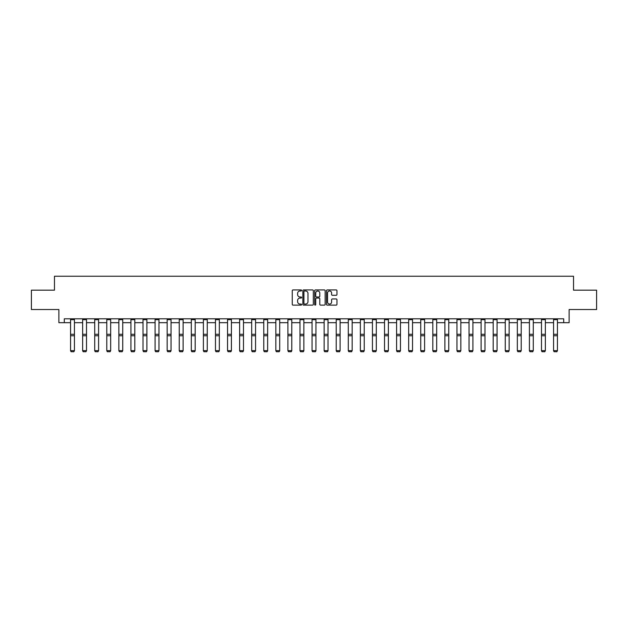 <?xml version="1.0" encoding="UTF-8"?>
<svg xmlns="http://www.w3.org/2000/svg" width="628" height="628" viewBox="0 0 628 628"><rect width="100%" height="100%" fill="white"/><g stroke="black" fill="none" stroke-linecap="round" stroke-linejoin="round"><path stroke-width="0.94" d="M301.613 290.458A0.534 0.534 0 0 0 301.087 289.932L293.009 289.932A0.761 0.761 0 0 0 292.256 290.686L292.256 304.368A0.761 0.761 0 0 0 293.009 305.122L301.087 305.122A0.534 0.534 0 0 0 301.613 304.596A0.534 0.534 0 0 0 301.087 304.062L300.043 304.062A2.433 2.433 0 0 1 297.609 301.628L297.609 300.49A2.433 2.433 0 0 1 300.043 298.057L301.087 298.057A0.534 0.534 0 0 0 301.613 297.523A0.534 0.534 0 0 0 301.087 296.997L300.043 296.997A2.433 2.433 0 0 1 297.609 294.563L297.609 293.425A2.433 2.433 0 0 1 300.043 290.992L301.087 290.992A0.534 0.534 0 0 0 301.613 290.458M336.208 295.286A0.761 0.761 0 0 0 336.961 294.524L336.961 290.686A0.761 0.761 0 0 0 336.208 289.932L327.235 289.932A0.761 0.761 0 0 0 326.481 290.686L326.481 304.368A0.761 0.761 0 0 0 327.235 305.122L336.208 305.122A0.761 0.761 0 0 0 336.961 304.368L336.961 299.729A0.761 0.761 0 0 0 336.208 298.967L332.369 298.967A0.761 0.761 0 0 0 331.608 299.729L331.608 302.029A2.033 2.033 0 0 1 329.574 304.062A2.033 2.033 0 0 1 327.541 302.029L327.541 293.025A2.033 2.033 0 0 1 329.574 290.992A2.033 2.033 0 0 1 331.608 293.025L331.608 294.524A0.761 0.761 0 0 0 332.369 295.286L336.208 295.286M64.299 322.682L64.299 318.812L563.701 318.812L563.701 322.682L569.125 322.682L569.125 309.526L596.6 309.526L596.6 290.175L573.537 290.175L573.537 276.241L54.463 276.241L54.463 290.175L31.4 290.175L31.4 309.526L58.875 309.526L58.875 322.682L70.564 322.682M313.333 290.686A0.761 0.761 0 0 0 312.579 289.932L303.607 289.932A0.761 0.761 0 0 0 302.853 290.686L302.853 304.368A0.761 0.761 0 0 0 303.607 305.122L312.579 305.122A0.761 0.761 0 0 0 313.333 304.368L313.333 290.686M315.421 289.932L324.393 289.932A0.761 0.761 0 0 1 325.147 290.686L325.147 304.368A0.761 0.761 0 0 1 324.393 305.122L320.555 305.122A0.761 0.761 0 0 1 319.793 304.368L319.793 298.818A0.761 0.761 0 0 0 319.032 298.057L316.488 298.057A0.761 0.761 0 0 0 315.727 298.818L315.727 304.596A0.534 0.534 0 0 1 315.193 305.122A0.534 0.534 0 0 1 314.667 304.596L314.667 290.686A0.761 0.761 0 0 1 315.421 289.932M74.434 322.682L82.645 322.682M86.515 322.682L94.718 322.682M98.588 322.682L106.791 322.682M110.661 322.682L118.865 322.682M122.735 322.682L130.938 322.682M134.808 322.682L143.019 322.682M146.889 322.682L155.092 322.682M158.963 322.682L167.166 322.682M171.036 322.682L179.239 322.682M183.109 322.682L191.312 322.682M195.182 322.682L203.394 322.682M207.264 322.682L215.467 322.682M219.337 322.682L227.54 322.682M231.41 322.682L239.613 322.682M243.483 322.682L251.687 322.682M255.557 322.682L263.768 322.682M267.638 322.682L275.841 322.682M279.711 322.682L287.914 322.682M291.784 322.682L299.988 322.682M303.858 322.682L312.061 322.682M315.939 322.682L324.142 322.682M328.012 322.682L336.216 322.682M340.086 322.682L348.289 322.682M352.159 322.682L360.362 322.682M364.232 322.682L372.443 322.682M376.313 322.682L384.517 322.682M388.387 322.682L396.59 322.682M400.46 322.682L408.663 322.682M412.533 322.682L420.736 322.682M424.606 322.682L432.818 322.682M436.688 322.682L444.891 322.682M448.761 322.682L456.964 322.682M460.834 322.682L469.038 322.682M472.908 322.682L481.111 322.682M484.981 322.682L493.192 322.682M497.062 322.682L505.265 322.682M509.135 322.682L517.339 322.682M521.209 322.682L529.412 322.682M533.282 322.682L541.485 322.682M545.355 322.682L553.566 322.682M557.436 322.682L563.701 322.682M304.447 290.992A0.534 0.534 0 0 0 303.913 291.525L303.913 303.528A0.534 0.534 0 0 0 304.447 304.062L305.546 304.062A2.433 2.433 0 0 0 307.979 301.628L307.979 293.425A2.433 2.433 0 0 0 305.546 290.992L304.447 290.992M319.793 293.064A2.033 2.033 0 0 0 317.76 291.031A2.033 2.033 0 0 0 315.727 293.064L315.727 296.235A0.761 0.761 0 0 0 316.488 296.997L319.032 296.997A0.761 0.761 0 0 0 319.793 296.235L319.793 293.064M70.564 350.801L71.145 351.759L70.564 350.659L74.434 350.659L73.853 351.759L71.145 351.704L73.853 351.759M74.434 319.66L70.564 319.66L70.564 318.828L74.434 318.828L74.434 350.659L73.853 351.704M70.564 319.66L70.564 350.659L71.145 351.704M82.645 350.801L83.218 351.759L82.645 350.659L86.515 350.659L85.934 351.759L83.218 351.704L85.934 351.759M94.718 350.801L95.299 351.759L94.718 350.659L98.588 350.659L98.007 351.759L95.299 351.704L98.007 351.759M86.515 319.66L82.645 319.66L82.645 318.828L86.515 318.828L86.515 350.659L85.934 351.704M82.645 319.66L82.645 350.659L83.218 351.704M98.588 319.66L94.718 319.66L94.718 318.828L98.588 318.828L98.588 350.659L98.007 351.704M94.718 319.66L94.718 350.659L95.299 351.704M106.791 350.801L107.372 351.759L106.791 350.659L110.661 350.659L110.081 351.759L107.372 351.704L110.081 351.759M118.865 350.801L119.446 351.759L118.865 350.659L122.735 350.659L122.154 351.759L119.446 351.704L122.154 351.759M130.938 350.801L131.519 351.759L130.938 350.659L134.808 350.659L134.227 351.759L131.519 351.704L134.227 351.759M110.661 319.66L106.791 319.66L106.791 318.828L110.661 318.828L110.661 350.659L110.081 351.704M106.791 319.66L106.791 350.659L107.372 351.704M122.735 319.66L118.865 319.66L118.865 318.828L122.735 318.828L122.735 350.659L122.154 351.704M118.865 319.66L118.865 350.659L119.446 351.704M134.808 319.66L130.938 319.66L130.938 318.828L134.808 318.828L134.808 350.659L134.227 351.704M130.938 319.66L130.938 350.659L131.519 351.704M146.889 319.66L143.019 319.66L143.019 318.828L146.889 318.828L146.889 350.801L146.308 351.759L143.6 351.704L146.308 351.759M143.019 350.801L143.6 351.759L143.019 350.659L146.889 350.659L146.308 351.704M143.019 319.66L143.019 350.659L143.6 351.704M158.963 319.66L155.092 319.66L155.092 318.828L158.963 318.828L158.963 350.801L158.382 351.759L155.673 351.704L158.382 351.759M155.092 350.801L155.673 351.759L155.092 350.659L158.963 350.659L158.382 351.704M155.092 319.66L155.092 350.659L155.673 351.704M171.036 319.66L167.166 319.66L167.166 318.828L171.036 318.828L171.036 350.801L170.455 351.759L167.747 351.704L170.455 351.759M167.166 350.801L167.747 351.759L167.166 350.659L171.036 350.659L170.455 351.704M167.166 319.66L167.166 350.659L167.747 351.704M183.109 319.66L179.239 319.66L179.239 318.828L183.109 318.828L183.109 350.801L182.528 351.759L179.82 351.704L182.528 351.759M179.239 350.801L179.82 351.759L179.239 350.659L183.109 350.659L182.528 351.704M179.239 319.66L179.239 350.659L179.82 351.704M195.182 319.66L191.312 319.66L191.312 318.828L195.182 318.828L195.182 350.801L194.602 351.759L191.893 351.704L194.602 351.759M191.312 350.801L191.893 351.759L191.312 350.659L195.182 350.659L194.602 351.704M191.312 319.66L191.312 350.659L191.893 351.704M207.264 319.66L203.394 319.66L203.394 318.828L207.264 318.828L207.264 350.801L206.683 351.759L203.974 351.704L206.683 351.759M203.394 350.801L203.974 351.759L203.394 350.659L207.264 350.659L206.683 351.704M203.394 319.66L203.394 350.659L203.974 351.704M219.337 319.66L215.467 319.66L215.467 318.828L219.337 318.828L219.337 350.801L218.756 351.759L216.048 351.704L218.756 351.759M215.467 350.801L216.048 351.759L215.467 350.659L219.337 350.659L218.756 351.704M215.467 319.66L215.467 350.659L216.048 351.704M231.41 319.66L227.54 319.66L227.54 318.828L231.41 318.828L231.41 350.801L230.829 351.759L228.121 351.704L230.829 351.759M227.54 350.801L228.121 351.759L227.54 350.659L231.41 350.659L230.829 351.704M227.54 319.66L227.54 350.659L228.121 351.704M243.483 319.66L239.613 319.66L239.613 318.828L243.483 318.828L243.483 350.801L242.903 351.759L240.194 351.704L242.903 351.759M239.613 350.801L240.194 351.759L239.613 350.659L243.483 350.659L242.903 351.704M239.613 319.66L239.613 350.659L240.194 351.704M255.557 319.66L251.687 319.66L251.687 318.828L255.557 318.828L255.557 350.801L254.984 351.759L252.268 351.704L254.984 351.759M251.687 350.801L252.268 351.759L251.687 350.659L255.557 350.659L254.984 351.704M251.687 319.66L251.687 350.659L252.268 351.704M267.638 319.66L263.768 319.66L263.768 318.828L267.638 318.828L267.638 350.801L267.057 351.759L264.349 351.704L267.057 351.759M263.768 350.801L264.349 351.759L263.768 350.659L267.638 350.659L267.057 351.704M263.768 319.66L263.768 350.659L264.349 351.704M279.711 319.66L275.841 319.66L275.841 318.828L279.711 318.828L279.711 350.801L279.13 351.759L276.422 351.704L279.13 351.759M275.841 350.801L276.422 351.759L275.841 350.659L279.711 350.659L279.13 351.704M275.841 319.66L275.841 350.659L276.422 351.704M291.784 319.66L287.914 319.66L287.914 318.828L291.784 318.828L291.784 350.801L291.204 351.759L288.495 351.704L291.204 351.759M287.914 350.801L288.495 351.759L287.914 350.659L291.784 350.659L291.204 351.704M287.914 319.66L287.914 350.659L288.495 351.704M303.858 319.66L299.988 319.66L299.988 318.828L303.858 318.828L303.858 350.801L303.277 351.759L300.569 351.704L303.277 351.759M299.988 350.801L300.569 351.759L299.988 350.659L303.858 350.659L303.277 351.704M299.988 319.66L299.988 350.659L300.569 351.704M315.939 319.66L312.061 319.66L312.061 318.828L315.939 318.828L315.939 350.801L315.358 351.759L312.642 351.704L315.358 351.759M312.061 350.801L312.642 351.759L312.061 350.659L315.939 350.659L315.358 351.704M312.061 319.66L312.061 350.659L312.642 351.704M328.012 319.66L324.142 319.66L324.142 318.828L328.012 318.828L328.012 350.801L327.431 351.759L324.723 351.704L327.431 351.759M324.142 350.801L324.723 351.759L324.142 350.659L328.012 350.659L327.431 351.704M324.142 319.66L324.142 350.659L324.723 351.704M336.216 350.801L336.796 351.759L336.216 350.659L340.086 350.659L339.505 351.759L336.796 351.704L339.505 351.759M348.289 350.801L348.87 351.759L348.289 350.659L352.159 350.659L351.578 351.759L348.87 351.704L351.578 351.759M360.362 350.801L360.943 351.759L360.362 350.659L364.232 350.659L363.651 351.759L360.943 351.704L363.651 351.759M372.443 350.801L373.016 351.759L372.443 350.659L376.313 350.659L375.732 351.759L373.016 351.704L375.732 351.759M340.086 319.66L336.216 319.66L336.216 318.828L340.086 318.828L340.086 350.659L339.505 351.704M336.216 319.66L336.216 350.659L336.796 351.704M352.159 319.66L348.289 319.66L348.289 318.828L352.159 318.828L352.159 350.659L351.578 351.704M348.289 319.66L348.289 350.659L348.87 351.704M364.232 319.66L360.362 319.66L360.362 318.828L364.232 318.828L364.232 350.659L363.651 351.704M360.362 319.66L360.362 350.659L360.943 351.704M376.313 319.66L372.443 319.66L372.443 318.828L376.313 318.828L376.313 350.659L375.732 351.704M372.443 319.66L372.443 350.659L373.016 351.704M384.517 350.801L385.097 351.759L384.517 350.659L388.387 350.659L387.806 351.759L385.097 351.704L387.806 351.759M396.59 350.801L397.171 351.759L396.59 350.659L400.46 350.659L399.879 351.759L397.171 351.704L399.879 351.759M408.663 350.801L409.244 351.759L408.663 350.659L412.533 350.659L411.952 351.759L409.244 351.704L411.952 351.759M420.736 350.801L421.317 351.759L420.736 350.659L424.606 350.659L424.026 351.759L421.317 351.704L424.026 351.759M432.818 350.801L433.399 351.759L432.818 350.659L436.688 350.659L436.107 351.759L433.399 351.704L436.107 351.759M444.891 350.801L445.472 351.759L444.891 350.659L448.761 350.659L448.18 351.759L445.472 351.704L448.18 351.759M456.964 350.801L457.545 351.759L456.964 350.659L460.834 350.659L460.253 351.759L457.545 351.704L460.253 351.759M469.038 350.801L469.618 351.759L469.038 350.659L472.908 350.659L472.327 351.759L469.618 351.704L472.327 351.759M388.387 319.66L384.517 319.66L384.517 318.828L388.387 318.828L388.387 350.659L387.806 351.704M384.517 319.66L384.517 350.659L385.097 351.704M400.46 319.66L396.59 319.66L396.59 318.828L400.46 318.828L400.46 350.659L399.879 351.704M396.59 319.66L396.59 350.659L397.171 351.704M412.533 319.66L408.663 319.66L408.663 318.828L412.533 318.828L412.533 350.659L411.952 351.704M408.663 319.66L408.663 350.659L409.244 351.704M424.606 319.66L420.736 319.66L420.736 318.828L424.606 318.828L424.606 350.659L424.026 351.704M420.736 319.66L420.736 350.659L421.317 351.704M436.688 319.66L432.818 319.66L432.818 318.828L436.688 318.828L436.688 350.659L436.107 351.704M432.818 319.66L432.818 350.659L433.399 351.704M448.761 319.66L444.891 319.66L444.891 318.828L448.761 318.828L448.761 350.659L448.18 351.704M444.891 319.66L444.891 350.659L445.472 351.704M460.834 319.66L456.964 319.66L456.964 318.828L460.834 318.828L460.834 350.659L460.253 351.704M456.964 319.66L456.964 350.659L457.545 351.704M472.908 319.66L469.038 319.66L469.038 318.828L472.908 318.828L472.908 350.659L472.327 351.704M469.038 319.66L469.038 350.659L469.618 351.704M481.111 350.801L481.692 351.759L481.111 350.659L484.981 350.659L484.4 351.759L481.692 351.704L484.4 351.759M484.981 319.66L481.111 319.66L481.111 318.828L484.981 318.828L484.981 350.659L484.4 351.704M481.111 319.66L481.111 350.659L481.692 351.704M493.192 350.801L493.773 351.759L493.192 350.659L497.062 350.659L496.481 351.759L493.773 351.704L496.481 351.759M497.062 319.66L493.192 319.66L493.192 318.828L497.062 318.828L497.062 350.659L496.481 351.704M493.192 319.66L493.192 350.659L493.773 351.704M505.265 350.801L505.846 351.759L505.265 350.659L509.135 350.659L508.554 351.759L505.846 351.704L508.554 351.759M509.135 319.66L505.265 319.66L505.265 318.828L509.135 318.828L509.135 350.659L508.554 351.704M505.265 319.66L505.265 350.659L505.846 351.704M517.339 350.801L517.919 351.759L517.339 350.659L521.209 350.659L520.628 351.759L517.919 351.704L520.628 351.759M521.209 319.66L517.339 319.66L517.339 318.828L521.209 318.828L521.209 350.659L520.628 351.704M517.339 319.66L517.339 350.659L517.919 351.704M529.412 350.801L529.993 351.759L529.412 350.659L533.282 350.659L532.701 351.759L529.993 351.704L532.701 351.759M533.282 319.66L529.412 319.66L529.412 318.828L533.282 318.828L533.282 350.659L532.701 351.704M529.412 319.66L529.412 350.659L529.993 351.704M541.485 350.801L542.066 351.759L541.485 350.659L545.355 350.659L544.782 351.759L542.066 351.704L544.782 351.759M545.355 319.66L541.485 319.66L541.485 318.828L545.355 318.828L545.355 350.659L544.782 351.704M541.485 319.66L541.485 350.659L542.066 351.704M553.566 350.801L554.147 351.759L553.566 350.659L557.436 350.659L556.855 351.759L554.147 351.704L556.855 351.759M557.436 319.66L553.566 319.66L553.566 318.828L557.436 318.828L557.436 350.659L556.855 351.704M553.566 319.66L553.566 350.659L554.147 351.704M74.434 334.284L70.564 334.284M74.434 335.752L70.564 335.752M86.515 334.284L82.645 334.284M86.515 335.752L82.645 335.752M98.588 334.284L94.718 334.284M98.588 335.752L94.718 335.752M110.661 334.284L106.791 334.284M110.661 335.752L106.791 335.752M122.735 334.284L118.865 334.284M122.735 335.752L118.865 335.752M134.808 334.284L130.938 334.284M134.808 335.752L130.938 335.752M146.889 334.284L143.019 334.284M146.889 335.752L143.019 335.752M158.963 334.284L155.092 334.284M158.963 335.752L155.092 335.752M171.036 334.284L167.166 334.284M171.036 335.752L167.166 335.752M183.109 334.284L179.239 334.284M183.109 335.752L179.239 335.752M195.182 334.284L191.312 334.284M195.182 335.752L191.312 335.752M207.264 334.284L203.394 334.284M207.264 335.752L203.394 335.752M219.337 334.284L215.467 334.284M219.337 335.752L215.467 335.752M231.41 334.284L227.54 334.284M231.41 335.752L227.54 335.752M243.483 334.284L239.613 334.284M243.483 335.752L239.613 335.752M255.557 334.284L251.687 334.284M255.557 335.752L251.687 335.752M267.638 334.284L263.768 334.284M267.638 335.752L263.768 335.752M279.711 334.284L275.841 334.284M279.711 335.752L275.841 335.752M291.784 334.284L287.914 334.284M291.784 335.752L287.914 335.752M303.858 334.284L299.988 334.284M303.858 335.752L299.988 335.752M315.939 334.284L312.061 334.284M315.939 335.752L312.061 335.752M328.012 334.284L324.142 334.284M328.012 335.752L324.142 335.752M340.086 334.284L336.216 334.284M340.086 335.752L336.216 335.752M352.159 334.284L348.289 334.284M352.159 335.752L348.289 335.752M364.232 334.284L360.362 334.284M364.232 335.752L360.362 335.752M376.313 334.284L372.443 334.284M376.313 335.752L372.443 335.752M388.387 334.284L384.517 334.284M388.387 335.752L384.517 335.752M400.46 334.284L396.59 334.284M400.46 335.752L396.59 335.752M412.533 334.284L408.663 334.284M412.533 335.752L408.663 335.752M424.606 334.284L420.736 334.284M424.606 335.752L420.736 335.752M436.688 334.284L432.818 334.284M436.688 335.752L432.818 335.752M448.761 334.284L444.891 334.284M448.761 335.752L444.891 335.752M460.834 334.284L456.964 334.284M460.834 335.752L456.964 335.752M472.908 334.284L469.038 334.284M472.908 335.752L469.038 335.752M484.981 334.284L481.111 334.284M484.981 335.752L481.111 335.752M497.062 334.284L493.192 334.284M497.062 335.752L493.192 335.752M509.135 334.284L505.265 334.284M509.135 335.752L505.265 335.752M521.209 334.284L517.339 334.284M521.209 335.752L517.339 335.752M533.282 334.284L529.412 334.284M533.282 335.752L529.412 335.752M545.355 334.284L541.485 334.284M545.355 335.752L541.485 335.752M557.436 334.284L553.566 334.284M557.436 335.752L553.566 335.752"/></g></svg>
